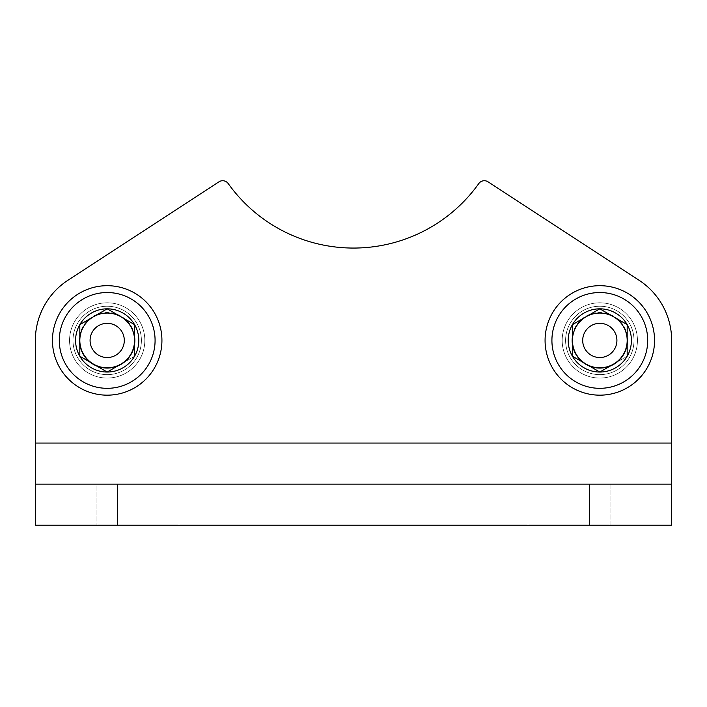 <?xml version="1.0" encoding="UTF-8"?>
<svg xmlns="http://www.w3.org/2000/svg" width="707" height="707" viewBox="0 0 707 707"><rect width="100%" height="100%" fill="white"/><g stroke="black" fill="none" stroke-linecap="round" stroke-linejoin="round"><path stroke-width="0.53" stroke-dasharray="3.54 2.65" d="M610.07 525.16L527.97 525.16L610.07 525.16L527.97 525.16L610.07 525.16L610.07 484.109L527.97 484.109L610.07 484.109L527.97 484.109L527.97 525.16L527.97 484.109L610.07 484.109L610.07 525.16M179.03 525.16L96.93 525.16L179.03 525.16L96.93 525.16L179.03 525.16L179.03 484.109L96.93 484.109L179.03 484.109L96.93 484.109L96.93 525.16L96.93 484.109L179.03 484.109L179.03 525.16M117.45 525.16L671.65 525.16L117.45 525.16L117.45 484.109L671.65 484.109L117.45 484.109M671.65 525.16L35.35 525.16L35.35 340.429L35.35 525.16L35.35 443.059L671.65 443.059L671.65 525.16L671.65 340.429L671.65 525.16M69.56 340.429A37.63 37.63 0 0 1 107.19 302.799A37.63 37.63 0 0 1 144.82 340.429A37.63 37.63 0 0 1 107.19 378.059A37.63 37.63 0 0 1 69.56 340.429A37.63 37.63 0 0 0 107.19 378.059A37.63 37.63 0 0 0 144.82 340.429A37.63 37.63 0 0 0 88.375 307.837A37.63 37.63 0 0 0 88.375 373.013A37.63 37.63 0 0 0 144.82 340.429A37.63 37.63 0 0 0 107.19 302.799A37.63 37.63 0 0 0 69.56 340.429A37.63 37.63 0 0 1 126.005 307.837A37.63 37.63 0 0 1 126.005 373.013A37.63 37.63 0 0 1 69.56 340.429M562.18 340.429A37.63 37.63 0 0 1 599.81 302.799A37.63 37.63 0 0 1 637.44 340.429A37.63 37.63 0 0 1 599.81 378.059A37.63 37.63 0 0 1 562.18 340.429A37.63 37.63 0 0 0 599.81 378.059A37.63 37.63 0 0 0 637.44 340.429A37.63 37.63 0 0 0 580.995 307.837A37.63 37.63 0 0 0 580.995 373.013A37.63 37.63 0 0 0 637.44 340.429A37.63 37.63 0 0 0 599.81 302.799A37.63 37.63 0 0 0 562.18 340.429A37.63 37.63 0 0 1 618.625 307.837A37.63 37.63 0 0 1 618.625 373.013A37.63 37.63 0 0 1 562.18 340.429M488.077 181.84L639.04 280.246A71.84 71.84 0 0 1 671.65 340.429A71.84 71.84 0 0 0 639.04 280.246L488.077 181.84A6.84 6.84 0 0 0 478.772 183.59A6.84 6.84 0 0 1 488.077 181.84A6.84 6.84 0 0 0 478.772 183.59A153.94 153.94 0 0 1 228.228 183.59A6.84 6.84 0 0 0 218.923 181.84A6.84 6.84 0 0 1 228.228 183.59A153.94 153.94 0 0 0 478.772 183.59A153.94 153.94 0 0 1 228.228 183.59A6.84 6.84 0 0 0 218.923 181.84L67.96 280.246A71.84 71.84 0 0 0 35.35 340.429A71.84 71.84 0 0 1 67.96 280.246A71.84 71.84 0 0 0 35.35 340.429L35.35 443.059L671.65 443.059L35.35 443.059M35.35 484.109L671.65 484.109M639.04 280.246A71.84 71.84 0 0 1 671.65 340.429L671.65 443.059M67.96 280.246L218.923 181.84M654.549 340.429A54.739 54.739 0 0 1 572.44 387.834A54.739 54.739 0 0 1 572.44 293.025A54.739 54.739 0 0 1 654.549 340.429A54.739 54.739 0 0 1 572.44 387.834A54.739 54.739 0 0 1 572.44 293.025A54.739 54.739 0 0 1 654.549 340.429M634.02 340.429A34.21 34.21 0 0 1 582.701 370.053A34.21 34.21 0 0 1 582.701 310.806A34.21 34.21 0 0 1 634.02 340.429A34.21 34.21 0 0 1 582.701 370.053A34.21 34.21 0 0 1 582.701 310.806A34.21 34.21 0 0 1 634.02 340.429M627.728 340.429A27.918 27.918 0 0 1 585.856 364.6A27.918 27.918 0 0 1 585.856 316.25A27.918 27.918 0 0 1 627.728 340.429M586.13 316.727A27.37 27.37 0 0 0 586.13 364.132A27.37 27.37 0 0 0 613.49 364.132L627.18 356.231L627.18 324.628L613.49 316.727A27.37 27.37 0 0 0 586.13 316.727L599.81 308.826A31.603 31.603 0 0 0 572.44 324.628L599.81 308.826L627.18 324.628A31.603 31.603 0 0 0 599.81 308.826L572.44 324.628A31.603 31.603 0 0 0 572.44 356.231L572.44 324.628L572.44 356.231A31.603 31.603 0 0 0 599.81 372.032L572.44 356.231L599.81 372.032A31.603 31.603 0 0 0 627.18 324.628L627.18 356.231L599.81 372.032M616.911 340.429A17.101 17.101 0 0 1 599.81 357.53A17.101 17.101 0 0 1 582.701 340.429A17.101 17.101 0 0 1 599.81 323.32A17.101 17.101 0 0 1 616.911 340.429A17.101 17.101 0 0 0 599.81 323.32A17.101 17.101 0 0 0 582.701 340.429A17.101 17.101 0 0 0 599.81 357.53A17.101 17.101 0 0 0 616.911 340.429M161.93 340.429A54.739 54.739 0 0 1 79.82 387.834A54.739 54.739 0 0 1 79.82 293.025A54.739 54.739 0 0 1 161.93 340.429A54.739 54.739 0 0 1 79.82 387.834A54.739 54.739 0 0 1 79.82 293.025A54.739 54.739 0 0 1 161.93 340.429M141.4 340.429A34.21 34.21 0 0 1 90.089 370.053A34.21 34.21 0 0 1 90.089 310.806A34.21 34.21 0 0 1 141.4 340.429A34.21 34.21 0 0 1 90.089 370.053A34.21 34.21 0 0 1 90.089 310.806A34.21 34.21 0 0 1 141.4 340.429M135.108 340.429A27.918 27.918 0 0 1 93.236 364.6A27.918 27.918 0 0 1 93.236 316.25A27.918 27.918 0 0 1 135.108 340.429M93.51 316.727A27.37 27.37 0 0 0 93.51 364.132A27.37 27.37 0 0 0 120.87 364.132L134.56 356.231L134.56 324.628L120.87 316.727A27.37 27.37 0 0 0 93.51 316.727L107.19 308.826A31.603 31.603 0 0 0 79.82 324.628L107.19 308.826L134.56 324.628A31.603 31.603 0 0 0 107.19 308.826L79.82 324.628A31.603 31.603 0 0 0 79.82 356.231L79.82 324.628L79.82 356.231A31.603 31.603 0 0 0 107.19 372.032L79.82 356.231L107.19 372.032A31.603 31.603 0 0 0 134.56 324.628L134.56 356.231L107.19 372.032M124.299 340.429A17.101 17.101 0 0 1 107.19 357.53A17.101 17.101 0 0 1 90.089 340.429A17.101 17.101 0 0 1 107.19 323.32A17.101 17.101 0 0 1 124.299 340.429A17.101 17.101 0 0 0 107.19 323.32A17.101 17.101 0 0 0 90.089 340.429A17.101 17.101 0 0 0 107.19 357.53A17.101 17.101 0 0 0 124.299 340.429M52.451 340.429A54.739 54.739 0 0 0 134.56 387.834A54.739 54.739 0 0 0 134.56 293.025A54.739 54.739 0 0 0 52.451 340.429A54.739 54.739 0 0 0 134.56 387.834A54.739 54.739 0 0 0 134.56 293.025A54.739 54.739 0 0 0 52.451 340.429A54.739 54.739 0 0 0 134.56 387.834A54.739 54.739 0 0 0 134.56 293.025A54.739 54.739 0 0 0 52.451 340.429M72.98 340.429A34.21 34.21 0 0 0 124.299 370.053A34.21 34.21 0 0 0 124.299 310.806A34.21 34.21 0 0 0 72.98 340.429A34.21 34.21 0 0 0 124.299 370.053A34.21 34.21 0 0 0 124.299 310.806A34.21 34.21 0 0 0 72.98 340.429M79.272 340.429A27.918 27.918 0 0 0 121.144 364.6A27.918 27.918 0 0 0 121.144 316.25A27.918 27.918 0 0 0 79.272 340.429M120.87 364.132A27.37 27.37 0 0 0 120.87 316.727L107.19 308.826M90.089 340.429A17.101 17.101 0 0 0 115.745 355.241A17.101 17.101 0 0 0 115.745 325.618A17.101 17.101 0 0 0 90.089 340.429M545.07 340.429A54.739 54.739 0 0 0 627.18 387.834A54.739 54.739 0 0 0 627.18 293.025A54.739 54.739 0 0 0 545.07 340.429A54.739 54.739 0 0 0 627.18 387.834A54.739 54.739 0 0 0 627.18 293.025A54.739 54.739 0 0 0 545.07 340.429A54.739 54.739 0 0 0 627.18 387.834A54.739 54.739 0 0 0 627.18 293.025A54.739 54.739 0 0 0 545.07 340.429M565.6 340.429A34.21 34.21 0 0 0 616.911 370.053A34.21 34.21 0 0 0 616.911 310.806A34.21 34.21 0 0 0 565.6 340.429A34.21 34.21 0 0 0 616.911 370.053A34.21 34.21 0 0 0 616.911 310.806A34.21 34.21 0 0 0 565.6 340.429M571.892 340.429A27.918 27.918 0 0 0 613.764 364.6A27.918 27.918 0 0 0 613.764 316.25A27.918 27.918 0 0 0 571.892 340.429M613.49 364.132A27.37 27.37 0 0 0 613.49 316.727L599.81 308.826M582.701 340.429A17.101 17.101 0 0 0 608.365 355.241A17.101 17.101 0 0 0 608.365 325.618A17.101 17.101 0 0 0 582.701 340.429M589.55 484.109L589.55 525.16M647.7 340.429A47.89 47.89 0 0 1 575.86 381.904A47.89 47.89 0 0 1 575.86 298.955A47.89 47.89 0 0 1 647.7 340.429M155.08 340.429A47.89 47.89 0 0 1 83.24 381.904A47.89 47.89 0 0 1 83.24 298.955A47.89 47.89 0 0 1 155.08 340.429M59.3 340.429A47.89 47.89 0 0 0 131.14 381.904A47.89 47.89 0 0 0 131.14 298.955A47.89 47.89 0 0 0 59.3 340.429A47.89 47.89 0 0 0 131.14 381.904A47.89 47.89 0 0 0 131.14 298.955A47.89 47.89 0 0 0 59.3 340.429M551.92 340.429A47.89 47.89 0 0 0 623.76 381.904A47.89 47.89 0 0 0 623.76 298.955A47.89 47.89 0 0 0 551.92 340.429A47.89 47.89 0 0 0 623.76 381.904A47.89 47.89 0 0 0 623.76 298.955A47.89 47.89 0 0 0 551.92 340.429"/><path stroke-width="1.06" d="M639.04 280.246L488.077 181.84L639.04 280.246A71.84 71.84 0 0 1 671.65 340.429L671.65 484.109L589.55 484.109L589.55 525.16L671.65 525.16L671.65 484.109M218.923 181.84L67.96 280.246L218.923 181.84A6.84 6.84 0 0 1 228.228 183.59A153.94 153.94 0 0 0 478.772 183.59A6.84 6.84 0 0 1 488.077 181.84M589.55 484.109L35.35 484.109L35.35 525.16L589.55 525.16M67.96 280.246A71.84 71.84 0 0 0 35.35 340.429L35.35 484.109M599.81 308.826A31.603 31.603 0 0 1 627.18 324.628L599.81 308.826L572.44 324.628A31.603 31.603 0 0 1 599.81 308.826L627.18 324.628A31.603 31.603 0 0 1 627.18 356.231L627.18 324.628L627.18 356.231A31.603 31.603 0 0 1 599.81 372.032L613.49 364.132A27.37 27.37 0 0 1 586.13 364.132L572.44 356.231A31.603 31.603 0 0 1 572.44 324.628L572.44 356.231L599.81 372.032A31.603 31.603 0 0 1 572.44 356.231L572.44 324.628L586.13 316.727A27.37 27.37 0 0 1 627.18 340.429A27.37 27.37 0 0 1 613.49 364.132M654.549 340.429A54.739 54.739 0 0 1 572.44 387.834A54.739 54.739 0 0 1 572.44 293.025A54.739 54.739 0 0 1 654.549 340.429M599.81 372.032L586.13 364.132A27.37 27.37 0 0 1 586.13 316.727M616.911 340.429A17.101 17.101 0 0 1 591.255 355.241A17.101 17.101 0 0 1 591.255 325.618A17.101 17.101 0 0 1 616.911 340.429M107.19 308.826A31.603 31.603 0 0 1 134.56 324.628L107.19 308.826L79.82 324.628A31.603 31.603 0 0 1 107.19 308.826L134.56 324.628A31.603 31.603 0 0 1 134.56 356.231L134.56 324.628L134.56 356.231A31.603 31.603 0 0 1 107.19 372.032L120.87 364.132A27.37 27.37 0 0 1 93.51 364.132L79.82 356.231A31.603 31.603 0 0 1 79.82 324.628L79.82 356.231L107.19 372.032A31.603 31.603 0 0 1 79.82 356.231L79.82 324.628L93.51 316.727A27.37 27.37 0 0 1 134.56 340.429A27.37 27.37 0 0 1 120.87 364.132M161.93 340.429A54.739 54.739 0 0 1 79.82 387.834A54.739 54.739 0 0 1 79.82 293.025A54.739 54.739 0 0 1 161.93 340.429M107.19 372.032L93.51 364.132A27.37 27.37 0 0 1 93.51 316.727M124.299 340.429A17.101 17.101 0 0 1 98.635 355.241A17.101 17.101 0 0 1 98.635 325.618A17.101 17.101 0 0 1 124.299 340.429M117.45 484.109L117.45 525.16M35.35 443.059L671.65 443.059M647.7 340.429A47.89 47.89 0 0 1 575.86 381.904A47.89 47.89 0 0 1 575.86 298.955A47.89 47.89 0 0 1 647.7 340.429M155.08 340.429A47.89 47.89 0 0 1 83.24 381.904A47.89 47.89 0 0 1 83.24 298.955A47.89 47.89 0 0 1 155.08 340.429"/></g></svg>
